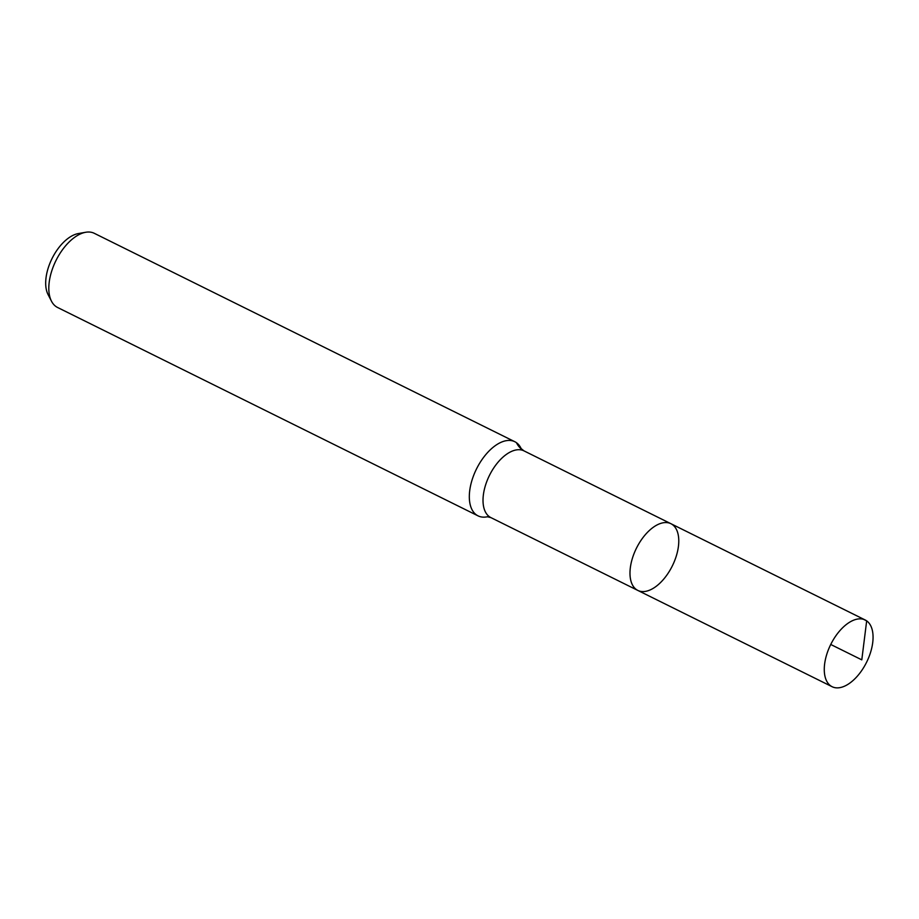 <?xml version="1.0" encoding="UTF-8"?>
<svg xmlns="http://www.w3.org/2000/svg" width="919" height="919" viewBox="0 0 919 919"><rect width="100%" height="100%" fill="white"/><g stroke="black" fill="none" stroke-linecap="round" stroke-linejoin="round"><path stroke-width="1.38" d="M521.176 448.621L523.956 450.861L670.916 523.704A37.242 20.011 116.4 0 0 637.177 546.759A37.242 20.011 116.4 0 0 636.373 589.55A37.242 20.011 116.4 0 0 637.843 590.435A37.242 20.011 116.4 0 0 672.306 565.955A37.242 20.011 116.4 0 0 670.916 523.704A37.242 20.011 116.4 0 0 637.177 546.759A37.242 20.011 116.4 0 0 636.373 589.55A37.242 20.011 116.4 0 0 637.843 590.435L832.132 686.723A37.242 20.011 116.4 0 0 865.87 663.656A37.242 20.011 116.4 0 0 866.674 620.865A37.242 20.011 116.4 0 0 865.204 619.992A37.242 20.011 116.4 0 0 831.465 643.047A37.242 20.011 116.4 0 0 830.661 685.838A37.242 20.011 116.4 0 0 832.132 686.723M521.142 448.552A41.378 22.228 116.4 0 0 514.812 441.717L94.289 233.311A41.378 22.228 116.4 0 0 85.674 232.277L78.287 233.575A36.599 19.667 116.4 0 0 52.038 258.549A36.599 19.667 116.4 0 0 48.064 294.562L51.498 301.225A41.378 22.228 116.4 0 0 55.91 306.475A41.378 22.228 116.4 0 0 57.541 307.463L478.064 515.869A41.378 22.228 116.4 0 0 487.346 516.765M85.674 232.277A41.378 22.228 116.4 0 0 55.99 260.514A41.378 22.228 116.4 0 0 51.498 301.225M514.812 441.717A41.378 22.228 116.4 0 0 477.317 467.346A41.378 22.228 116.4 0 0 476.421 514.893A41.378 22.228 116.4 0 0 478.064 515.869M866.674 620.865L861.792 659.853M516.444 442.694A27.581 23.182 -54.6 0 0 523.497 450.655M863.607 619.349L866.674 620.865L861.792 659.853L830.742 644.472M523.956 450.861A37.242 20.011 116.4 0 0 490.206 473.928A37.242 20.011 116.4 0 0 489.413 516.719A37.242 20.011 116.4 0 0 490.884 517.604L637.843 590.435M487.415 516.754L490.884 517.604M670.916 523.704L865.204 619.992"/></g></svg>
